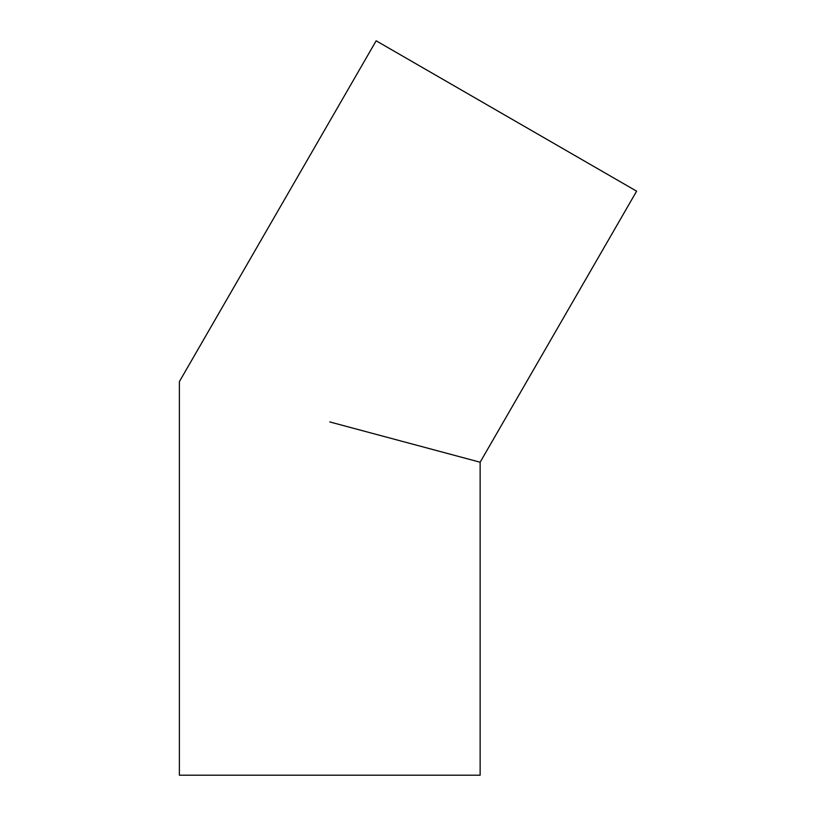 <?xml version="1.0" encoding="UTF-8"?>
<svg xmlns="http://www.w3.org/2000/svg" width="816" height="816" viewBox="0 0 816 816"><rect width="100%" height="100%" fill="white"/><g stroke="black" fill="none" stroke-linecap="round" stroke-linejoin="round"><path stroke-width="1.22" d="M329.756 421.933L480.134 462.223L480.134 775.2L179.377 775.2L179.377 381.633L376.156 40.8L636.623 191.179L480.134 462.223"/></g></svg>
